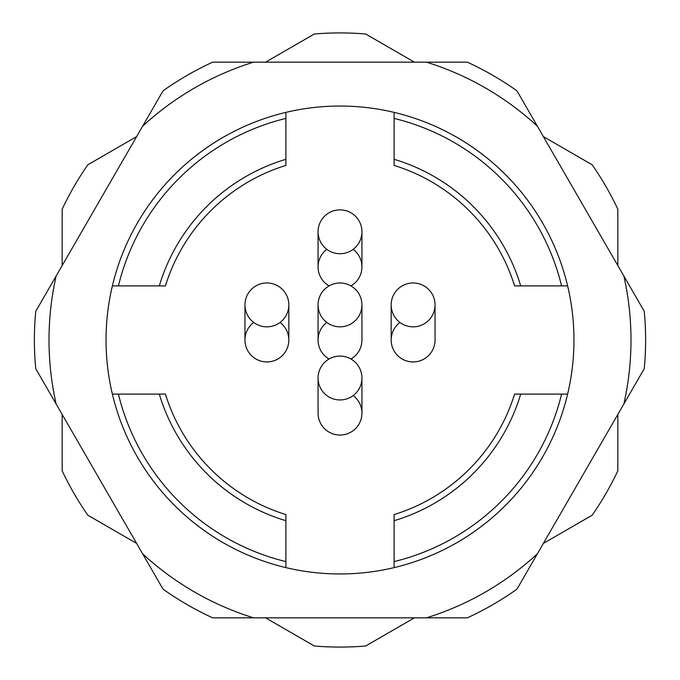 <?xml version="1.0" encoding="UTF-8"?>
<svg xmlns="http://www.w3.org/2000/svg" width="680" height="680" viewBox="0 0 680 680"><rect width="100%" height="100%" fill="white"/><g stroke="black" fill="none" stroke-linecap="round" stroke-linejoin="round"><path stroke-width="1.02" d="M265.557 62.169L314.356 34A307.071 307.071 0 0 1 365.644 34L414.443 62.169M543.388 136.612L592.178 164.79A307.071 307.071 0 0 1 617.831 209.21L617.831 265.557M62.169 265.557L62.169 209.21A307.071 307.071 0 0 1 87.822 164.79L136.612 136.612M136.612 543.388L87.822 515.211A307.071 307.071 0 0 1 62.169 470.789L62.169 414.443M414.443 617.831L365.644 646A307.071 307.071 0 0 1 314.356 646L265.557 617.831M617.831 414.443L617.831 470.789A307.071 307.071 0 0 1 592.178 515.211L543.388 543.388M318.07 304.903A21.93 21.93 0 0 0 350.965 323.901A21.93 21.93 0 0 0 350.965 285.914A21.93 21.93 0 0 0 318.07 304.903L318.07 340M318.07 378.021A21.93 21.93 0 0 0 350.965 397.018A21.93 21.93 0 0 0 350.965 359.023A21.93 21.93 0 0 0 318.07 378.021L318.07 413.108M318.07 231.795A21.93 21.93 0 0 0 350.965 250.792A21.93 21.93 0 0 0 350.965 212.797A21.93 21.93 0 0 0 318.07 231.795L318.07 266.892M391.178 304.903A21.93 21.93 0 0 0 424.082 323.901A21.93 21.93 0 0 0 424.082 285.914A21.93 21.93 0 0 0 391.178 304.903L391.178 340M244.953 304.903A21.93 21.93 0 0 0 277.856 323.901A21.93 21.93 0 0 0 277.856 285.914A21.93 21.93 0 0 0 244.953 304.903L244.953 340M361.93 340.034A21.93 21.93 0 0 1 350.94 359.006A21.93 21.93 0 0 0 361.93 339.668L361.93 304.572M326.842 322.456A21.93 21.93 0 0 0 329.06 359.006A21.93 21.93 0 0 1 318.07 339.966M361.93 412.777A21.93 21.93 0 0 1 339.779 435.047A21.93 21.93 0 0 1 318.07 413.075M361.93 413.449L361.93 378.352M361.93 267.223L361.93 232.126M361.93 266.551A21.93 21.93 0 0 1 350.94 285.898A21.93 21.93 0 0 0 353.158 249.339M326.842 249.339A21.93 21.93 0 0 0 329.06 285.898A21.93 21.93 0 0 1 318.07 266.849M435.047 340.034A21.93 21.93 0 0 1 413.075 361.93A21.93 21.93 0 0 1 391.178 339.966M399.95 322.456A21.93 21.93 0 0 0 403.452 359.695A21.93 21.93 0 0 0 435.047 339.668L435.047 304.572M288.822 339.668A21.93 21.93 0 0 1 266.662 361.93A21.93 21.93 0 0 1 244.953 339.966M288.822 340.332L288.822 305.243M394.102 165.41L394.102 159.298A188.632 188.632 0 0 1 520.702 285.898L514.59 285.898A182.784 182.784 0 0 0 394.102 165.41M520.702 285.898L561.604 285.898A228.114 228.114 0 0 0 394.102 118.396L394.102 159.298M165.41 285.898L159.298 285.898A188.632 188.632 0 0 1 285.898 159.298L285.898 165.41A182.784 182.784 0 0 0 165.41 285.898M285.898 159.298L285.898 118.396A228.114 228.114 0 0 0 118.396 285.898L159.298 285.898M285.898 514.59L285.898 520.702A188.632 188.632 0 0 1 159.298 394.102L165.41 394.102A182.784 182.784 0 0 0 285.898 514.59M159.298 394.102L118.396 394.102A228.114 228.114 0 0 0 285.898 561.604L285.898 520.702M361.93 413.517A21.93 21.93 0 0 0 353.158 395.565M253.725 322.456A21.93 21.93 0 0 0 256.896 359.524A21.93 21.93 0 0 0 288.822 340.408A21.93 21.93 0 0 0 280.05 322.456M514.59 394.102L520.702 394.102A188.632 188.632 0 0 1 394.102 520.702L394.102 514.59A182.784 182.784 0 0 0 514.59 394.102M394.102 520.702L394.102 561.604A228.114 228.114 0 0 0 561.604 394.102L520.702 394.102M567.621 285.898L561.604 285.898L567.621 285.898A233.963 233.963 0 0 0 285.898 112.379L285.898 118.396L285.898 112.379A233.963 233.963 0 0 0 112.379 394.102L118.396 394.102L112.379 394.102A233.963 233.963 0 0 0 394.102 567.621L394.102 561.604L394.102 567.621A233.963 233.963 0 0 0 567.621 285.898M394.102 118.396L394.102 112.379L394.102 118.396M118.396 285.898L112.379 285.898L118.396 285.898M285.898 561.604L285.898 567.621L285.898 561.604M561.604 394.102L567.621 394.102L561.604 394.102M537.344 126.157L516.944 90.822A305.609 305.609 0 0 0 467.313 62.169L426.522 62.169A290.989 290.989 0 0 1 537.344 126.157L644.266 311.346A305.609 305.609 0 0 1 644.266 368.653L537.344 553.843A290.989 290.989 0 0 1 426.522 617.831L253.478 617.831A290.989 290.989 0 0 1 142.656 553.843L56.134 403.988A290.989 290.989 0 0 1 56.134 276.012L35.734 311.346A305.609 305.609 0 0 0 35.734 368.653L56.134 403.988M623.866 276.012A290.989 290.989 0 0 1 623.866 403.988M56.134 276.012L163.055 90.822A305.609 305.609 0 0 1 212.687 62.169L426.522 62.169M142.656 126.157A290.989 290.989 0 0 1 253.478 62.169M537.344 553.843L516.944 589.178A305.609 305.609 0 0 1 467.313 617.831L426.522 617.831M253.478 617.831L212.687 617.831A305.609 305.609 0 0 1 163.055 589.178L142.656 553.843M361.93 340L361.93 304.903M361.93 413.108L361.93 378.021M361.93 266.892L361.93 231.795M435.047 340L435.047 304.903M288.822 340L288.822 304.903"/></g></svg>
